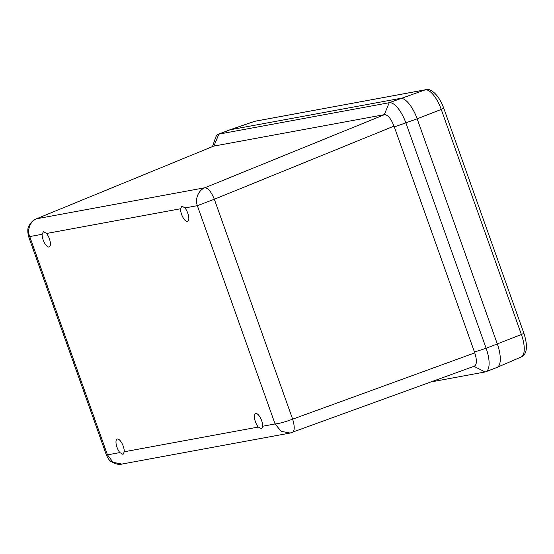 <?xml version="1.0" encoding="UTF-8"?>
<svg xmlns="http://www.w3.org/2000/svg" width="554" height="554" viewBox="0 0 554 554"><rect width="100%" height="100%" fill="white"/><g stroke="black" fill="none" stroke-linecap="round" stroke-linejoin="round"><path stroke-width="0.83" d="M431.137 381.914L485.11 371.963A23.476 8.892 -111.2 0 0 485.726 371.789A23.476 8.892 -111.2 0 0 486.128 348.258L405.971 123.147A23.476 8.892 -111.2 0 0 389.233 102.712L218.872 134.123A23.476 8.892 -111.2 0 0 218.262 134.297L229.446 129.968A23.476 8.892 68.8 0 1 230.062 129.795L400.424 98.383A23.476 8.892 68.8 0 1 417.155 118.819L497.312 343.93A23.476 8.885 68.8 0 1 497.028 367.413M443.754 108.231L523.911 333.342L521.404 334.533L441.24 109.422L443.754 108.231C438.588 93.764 429.696 87.871 425.797 89.7L254.383 121.388A22.485 8.511 68.8 0 1 254.854 121.264L425.216 89.852A22.485 8.511 68.8 0 1 441.24 109.422L417.155 118.819L497.312 343.93A23.476 8.892 68.8 0 1 496.91 367.461L485.726 371.789M218.262 134.297A23.476 8.892 -111.2 0 0 215.61 137.524L212.494 146.547M213.581 146.145L36.239 218.892C33.662 219.682 31.253 221.967 29.009 225.741C27.596 227.812 27.43 231.323 28.503 236.281L106.458 455.194L107.455 454.862L113.134 462.32L121.845 464.072L290.116 433.048L281.176 431.337L275.082 423.955C279.244 423.561 285.095 421.968 292.644 419.17L474.764 352.87L394.019 126.118C391.034 118.681 387.897 114.851 384.601 114.616L213.581 146.145L36.239 218.892M474.189 366.208C476.925 364.864 477.112 360.419 474.764 352.87M394.019 126.118L214.329 199.246C211.24 191.802 208.096 187.965 204.911 187.744L384.601 114.616M290.116 433.048L474.501 366.125M292.069 432.515C294.728 431.261 294.922 426.815 292.644 419.17L214.329 199.246L197.349 205.666C194.71 198.595 198.741 190.084 204.911 187.744L36.633 218.775C30.456 221.108 26.737 229.564 29.729 236.572L28.503 236.281M42.111 234.287L43.475 231.565L46.543 233.476L180.535 208.768A8.22 3.109 -111.2 0 0 182.875 217.293A8.22 3.109 -111.2 0 0 187.425 221.503A8.22 3.109 -111.2 0 0 187.64 221.441A8.22 3.109 -111.2 0 0 188.554 215.97A8.22 3.109 -111.2 0 0 184.96 207.951L197.349 205.666L275.082 423.955L262.693 426.241L261.696 428.824L258.268 427.058L124.269 451.766L123.064 454.405L119.844 452.583L107.455 454.862L29.729 236.572L42.111 234.287A8.22 3.109 -111.2 0 0 43.15 239.868A8.22 3.109 -111.2 0 0 49.223 246.959A8.22 3.109 -111.2 0 0 50.137 241.489A8.22 3.109 -111.2 0 0 46.543 233.476M180.535 208.768L181.892 206.04L184.96 207.951M262.693 426.241A8.22 3.109 -111.2 0 0 260.214 417.474A8.22 3.109 -111.2 0 0 255.581 413.568A8.22 3.109 -111.2 0 0 255.442 421.809A8.22 3.109 -111.2 0 0 258.268 427.058M124.269 451.766A8.22 3.109 -111.2 0 0 121.797 442.999A8.22 3.109 -111.2 0 0 117.164 439.093A8.22 3.109 -111.2 0 0 116.25 444.564A8.22 3.109 -111.2 0 0 119.844 452.583M523.911 333.342C528.53 347.538 526.258 354.989 521.127 357.025A22.485 8.511 68.8 0 0 521.404 334.533L486.128 348.258L474.473 352.046M255.429 121.111A4.695 4.335 79.6 0 0 254.854 121.264L230.069 129.795M425.797 89.7A4.695 4.335 79.6 0 0 425.216 89.852L389.233 102.712L384.275 114.678M417.155 118.819L394.31 126.935M230.062 129.795L218.872 134.123L213.906 146.09M485.11 371.963L473.961 366.326M521.127 357.025L497.125 367.371M254.383 121.388L229.668 129.892M106.458 455.194C108.037 458.594 109.581 460.706 111.098 461.537C115.841 464.162 119.429 465.007 121.845 464.072"/></g></svg>
